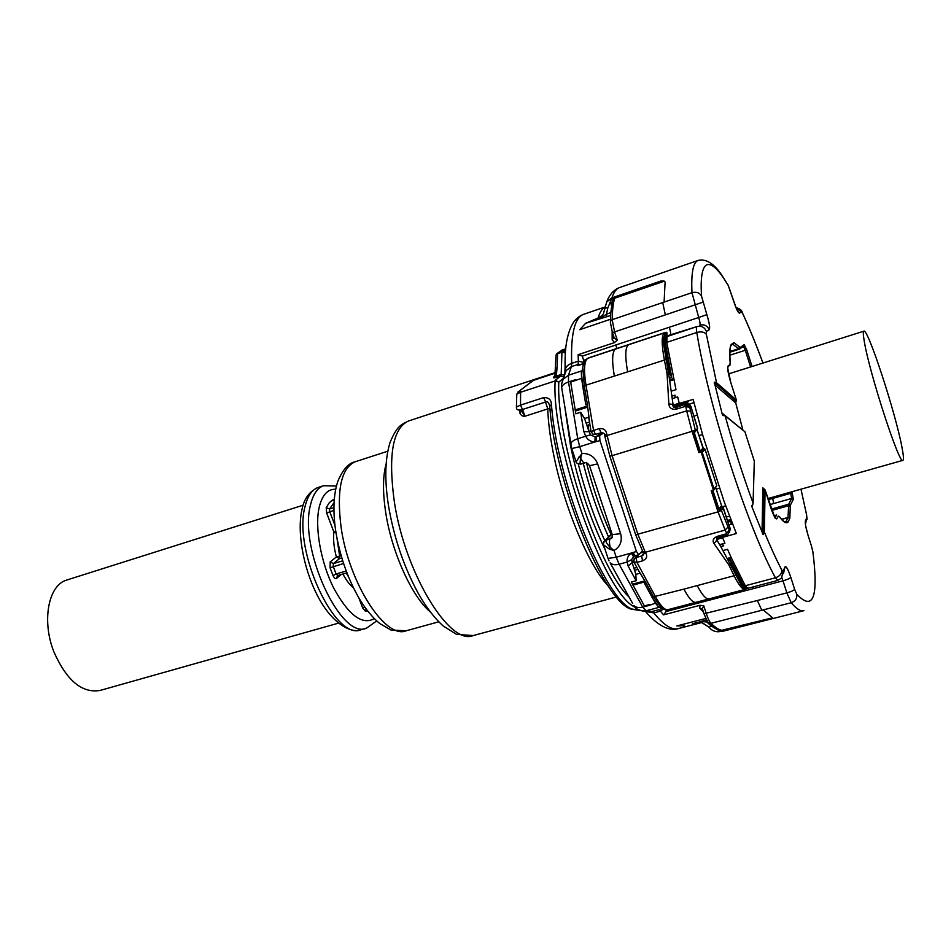 <?xml version="1.0" encoding="UTF-8"?>
<svg xmlns="http://www.w3.org/2000/svg" width="951" height="951" viewBox="0 0 951 951"><rect width="100%" height="100%" fill="white"/><g stroke="black" fill="none" stroke-linecap="round" stroke-linejoin="round"><path stroke-width="1.43" d="M565.631 349.017L564.811 349.302L565.69 348.827M565.358 353.083L562.077 351.715L563.432 350.313L565.572 350.23M565.619 349.588L563.432 350.313L565.37 352.88M549.833 407.789L549.94 409.013L551.984 410.63L551.378 404.437C551.307 399.729 548.727 397.447 543.651 397.601L520.494 405.114L520.601 392.252L516.785 394.059L516.417 407.016L520.494 405.114L522.503 409.489L545.541 402.023L547.764 408.906L524.857 416.265C522.67 416.55 520.993 415.432 519.817 412.912L519.912 410.095M565.358 353.166L562.077 351.715L556.917 353.606L556.038 355.092M565.69 348.779L562.017 350.004L557.583 353.689L561.946 352.227L561.185 374.48L556.311 376.085L555.99 377.511L553.91 377.927L556.311 376.085L557.072 367.395L555.443 369.713M563.479 378.284L558.819 382.088L555.134 380.935L520.601 392.252L555.134 380.935C551.188 445.757 604.277 593.959 635.006 607.154M516.75 394.534L519.02 391.337C517.831 392.169 518.426 392.264 520.803 391.622M516.417 407.397L516.417 407.016C516.191 409.881 518.224 410.701 522.503 409.489L545.696 401.976M551.378 404.437L549.714 406.505M629.146 597.169C598.167 568.234 555.705 439.196 558.819 382.088L555.325 380.305L560.757 375.942L555.99 377.511L555.027 374.86M517.915 392.074L532.073 381.315L519.02 391.337M555.966 355.995L554.909 375.966L553.434 377.297L554.909 375.574M549.844 408.122L547.764 408.906C548.156 421.578 549.987 436.164 553.244 452.652C563.491 505.682 589.061 566.641 608.402 586.125M530.194 382.73L532.001 381.363M528.067 384.347L533.642 380.269L555.194 373.161M522.646 409.441L524.857 416.265L521.314 410.737M521.445 411.022L519.817 412.912M752.467 505.563L751.884 506.717L763.154 534.652L764.39 532.144L762.072 530.385L762.857 487.863L763.915 488.98M763.154 534.652L763.95 489.004L765.056 489.848L763.855 488.957M751.884 506.717L753.073 503.103L752.562 505.385L751.754 505.445M722.926 415.492L723.877 414.684L725.114 415.825L722.926 415.492L722.284 414.363L714.296 382.171L716.531 382.718L715.711 385.654L735.717 402.915L736.526 405.958M736.549 406.113L735.717 402.915L736.359 400.014L716.531 382.718L706.367 334.36L706.403 331.4L709.196 329.854C710.231 328.273 709.446 323.197 706.855 314.626L701.505 296.034C700.97 287.202 701.101 280.2 701.886 275.029C702.872 268.812 704.715 265.329 707.389 264.604C712.477 263.653 719.408 270.583 728.193 285.371L733.803 301.562C736.312 309.087 738.19 312.938 739.438 313.129L741.518 311.976L742.802 313.759C749.483 328.333 756.2 344.761 762.964 363.044M714.296 382.171L736.074 401.286M664.63 337.855L664.38 343.977L671.727 377.357L669.326 378.165L673.142 405.114L693.16 399.444L702.777 435.332L724.044 501.32L736.347 533.535L716.495 539.027L717.066 537.672M662.241 608.497L660.125 609.056M663.299 609.08L660.446 611.136L663.536 614.869L700.091 605.288L703.74 605.751L702.337 608.628L702.753 609.781M663.536 614.869L666.175 611.505L666.08 609.841M784.658 521.683L786.204 521.255L787.856 522.313C785.918 523.704 783.065 521.778 779.273 516.559L778.322 516.143L776.931 518.735C775.647 519.721 773.508 515.763 770.5 506.871L765.056 489.848L764.39 532.144C770.5 546.908 776.289 559.533 781.77 570.041L783.113 571.182L784.991 566.939C786.144 565.797 788.07 569.245 790.792 577.293L794.62 589.299C793.788 590.452 791.196 591.641 786.857 592.865L791.196 602.72L763.189 609.912L772.616 617.793L721.013 630.465M698.403 260.312L698.058 260.431C693.089 262.405 691.068 273.151 691.983 292.67L664.095 302.097L665.094 282.09L664.392 281.163L660.909 281.044L663.37 280.997M709.196 329.854C707.401 325.706 704.275 324.125 699.853 325.111C700.388 324.339 700.007 321.795 698.712 317.491L582.381 356.078L578.125 354.687L614.512 342.598L617.27 340.185L614.215 338.092L613.799 336.666M583.486 363.722L577.673 365.636L583.593 363.425M615.844 344.987L616.771 348.518L665.427 332.422L666.996 332.85L666.841 336L663.75 337.486L666.033 336.737L663.513 339.257M742.826 429.781L736.514 405.946M724.924 415.397L744.93 431.778L725.114 415.825C733.542 446.245 742.874 475.334 753.073 503.103L754.309 461.116L753.109 503.21M658.793 607.285L655.405 603.16L644.552 583.415L652.148 597.466L658.793 607.285L660.612 606.809L660.826 607.487M700.091 605.288L699.591 607.915L702.432 608.949M722.879 631.274L718.124 631.749L769.621 618.911L723.473 630.644L719.087 630.632L711.336 626.103L709.077 627.232C711.396 630.204 714.403 631.702 718.124 631.749C714.344 631.678 711.324 630.168 709.077 627.232L702.254 622.691L702.313 621.443M603.112 317.052L602.126 315.482L603.433 313.664L606.69 301.978L611.933 297.853L660.921 281.021M664.392 281.163L614.608 298.257L615.012 296.819L613.312 299.03L611.945 299.078L615.012 296.819L660.909 281.044M614.001 337.439L612.171 339.65L612.147 331.697M614.512 342.598L612.171 339.65M582.381 356.078L584.092 362.2M616.771 348.518L588.728 357.838M663.525 339.055L663.75 337.486M583.106 370.712L584.247 385.714L587.349 404.341L585.816 404.781L582.725 386.213L581.287 371.306L583.106 370.712L582.678 367.276M706.403 331.4C704.584 327.203 701.434 325.599 696.952 326.597L665.236 337.153M591.023 431.338L589.144 431.92L584.544 418.535L580.669 412.27L575.854 413.792L570.695 382.147L575.83 380.293L575.319 379.734L568.52 381.957L568.46 375.241L563.17 379.199L561.625 384.109M587.349 404.341L589.953 424.919M673.142 405.114L679.204 403.224L677.683 396.924L675.044 397.756L675.055 395.164L672.131 396.08M675.02 406.327L687.977 402.011L674.818 406.125M633.639 560.71L632.284 561.791L633.675 560.21M633.901 561.898L632.451 562.089M716.864 540.073L719.527 544.459L716.602 539.514L722.677 537.826L724.924 543.199L722.273 543.924L723.723 545.791L720.799 546.599L719.634 544.65L722.273 543.924M728.3 560.698L729.298 560.46L728.3 560.698L720.799 546.599M655.405 603.16L649.521 605.312L649.164 604.658L644.386 605.93L631.321 582.06L636.148 580.752L635.85 574.38L632.165 562.588L628.135 566.023L627.149 562.005C626.661 558.51 628.088 555.515 631.428 552.995L636.409 551.473L638.608 554.778L642.305 550.998M660.612 606.809L653.682 597.062L646.109 583.034L644.552 583.415L646.074 582.975L637.883 569.376L634.733 570.243M729.298 560.46L730.737 560.068L743.848 586.125L745.275 585.745L747.771 588.312L777.775 580.419L775.422 577.804C779.761 576.282 781.877 573.703 781.77 570.041M730.677 560.091C731.426 565.322 733.483 570.243 736.847 574.868L740.033 582.808L735.967 575.093L737.31 574.749L743.468 587.266L742.315 585.602L746.357 588.681L747.771 588.312M692.554 623.678L701.469 621.502L706.807 621.978L711.336 626.103M605.05 307.102C602.066 308.73 599.736 312.38 598.06 318.038L585.59 323.304L579.753 329.676L610.459 319.274M707.71 621.74L706.807 621.978L705.749 620.016L699.948 621.764M703.74 605.751L706.343 613.764C707.948 618.554 709.494 621.752 710.991 623.321C715.342 627.541 719.194 629.942 722.558 630.525L723.473 630.644L722.498 630.691M720.596 630.37L719.788 630.81L720.371 631.44L723.354 631.143L803.536 610.768M620.016 287.404L619.446 287.594C613.68 289.912 609.425 294.715 606.69 301.99L605.038 307.851L607.796 308.017L611.933 297.853C613.752 292.242 616.26 288.831 619.446 287.594L698.058 260.431C706.153 258.589 714.07 263.498 721.785 275.184L728.193 285.371M613.312 299.03L614.608 298.257C613.122 303.666 612.313 310.811 612.159 319.679L664.095 302.097M612.646 301.301L613.038 299.636L611.493 299.684M610.649 315.494L585.59 323.304M670.289 377.82L669.314 378.082L664.357 348.411L667.566 358.717M663.584 337.676L665.165 337.213M587.338 404.258L585.816 404.781L581.572 378.415L575.83 380.293M581.572 378.415L581.287 371.306M589.335 431.861L590.381 434.892L585.709 436.224L583.855 431.659L589.085 431.706M671.668 377.381C668.874 371.663 667.352 365.493 667.103 358.86L666.235 359.133M590.381 434.892L595.124 436.901L594.898 441.965L596.455 441.621L596.015 436.699L602.102 432.574M634.067 556.109L631.488 559.782L632.237 562.291M631.488 559.782L627.149 562.005L619.149 564.228L642.698 607.118L649.521 605.312M728.335 560.757L735.848 574.832L734.113 575.735C738.927 585.412 742.66 589.941 745.322 589.335L746.404 588.859M737.31 574.749L730.737 560.068M743.599 587.73L741.4 585.186L742.125 585.138L746.357 588.681M740.033 582.808L741.4 585.186M719.836 630.156L719.087 630.632M699.151 621.966L702.278 622.691L697.487 622.75L701.386 622.632M598.024 319.084L598.06 318.038L602.126 315.482L599.843 318.466M612.48 301.966L610.494 302.311L610.708 303.191L612.337 302.632M600.913 318.098L606.524 314.092L610.863 312.617M606.964 316.742L606.524 314.092L607.796 308.017M664.357 348.411L663.786 344.714L665.343 342.812L665.617 336.927C664.273 337.058 663.857 339.329 664.345 343.739L664.345 343.763C663.834 341.266 663.917 339.305 664.606 337.902M663.56 339.697L663.786 344.714M561.91 389.078L561.661 387.485C562.172 385.226 564.454 383.384 568.52 381.957L577.732 438.708L585.709 436.224C587.563 439.826 590.63 441.74 594.898 441.965L579.706 446.661L581.953 453.437L576.068 461.734M636.409 551.473L599.915 440.42L599.629 435.57L603.505 433.097M634.293 555.99L631.428 552.995L616.212 557.25L614.001 550.558L609.199 549.024L603.54 544.816M612.254 534.628L620.623 533.689L597.644 463.898C594.732 456.765 589.501 453.27 581.953 453.437L580.692 458.097L578.838 457.11M589.43 465.443L589.525 465.705C587.611 463.006 586.042 462.079 584.841 462.899C583.724 463.113 582.345 461.508 580.692 458.097C579.92 462.067 579.932 464.088 580.74 464.147C577.305 463.648 575.724 462.757 575.997 461.473L571.729 448.575L579.706 446.661L577.732 438.708C573.572 440.099 571.23 441.87 570.695 444.022L570.921 445.508M609.199 549.024L610.126 547.229C606.738 543.782 605.371 541.369 606.025 540.002L612.04 533.986M620.623 533.689C622.489 541.06 620.278 546.682 614.001 550.558L610.126 547.229C609.246 542.807 609.246 540.002 610.15 538.837L605.026 540.465L611.909 533.594M643.649 553.637L641.628 555.99L643.661 553.423M633.782 559.687L636.041 557.548L641.628 555.99L642.579 560.84C646.418 559.093 647.572 556.715 646.038 553.708L643.233 552.733M633.925 561.958L636.98 562.398L655.465 596.729C660.624 606.096 664.844 610.399 668.125 609.627C666.271 610.459 663.703 609.639 660.446 607.154M703.681 448.991L705.012 449.181L716.804 485.783L713.939 489.563M703.847 449.157L701.267 451.808L700.245 451.166L694.325 432.8L697.535 428.616L697.19 430.149L703.538 448.92M701.267 451.808L698.937 452.664L701.149 452.01L704.239 448.824M697.606 428.021L690.878 406.434L697.594 428.616M715.711 487.352L713.107 491.001L719.336 510.307L721.417 510.449L723.307 507.846L722.926 507.216M635.66 534.807L718.053 511.876L711.205 490.668L713.416 490.027L701.149 452.01L702.23 452.403L705.083 449.443M700.59 451.547L700.423 452.177L699.651 451.416L693.719 433.062L695.466 429.983L692.043 431.302L698.937 452.664M703.502 448.872L700.649 452.094M694.004 431.813L697.226 429.543M719.336 510.307L718.397 509.51L721.559 505.73L722.071 506.372M705.083 449.407L716.745 485.616L713.416 490.027M713.5 490.003L712.513 491.275L712.656 490.252M695.419 430.565L689.748 407.349L684.993 404.781L685.017 406.457L689.748 407.349L690.878 406.434L686.182 403.913M730.071 563.265L728.418 564.323L714.07 543.592L716.674 540.334L716.84 537.695L717.708 537.256M729.358 532.465L730.309 528.744L728.525 524.013L730.309 528.744L726.136 533.891L717.09 536.4L717.803 537.256L726.742 534.735M591.082 431.718L593.567 430.411L585.982 385.179L666.306 359.478M691.02 406.945C690.307 404.448 688.679 403.45 686.111 403.913L677.195 406.707M674.235 405.352L675.697 406.766M672.428 398.826L672.785 404.615C672.761 406.766 673.831 407.753 675.983 407.599L686.075 403.937L675.983 407.599L675.983 409.275L685.017 406.457M604.788 435.617L606.667 433.727L612.075 455.672L692.043 431.302L686.67 410.868L606.988 435.57L605.038 437.044L604.717 435.201C604.884 433.799 603.671 432.967 601.091 432.693L601.127 432.681M730.927 564.728L729.191 565.643L734.113 575.735L683.912 589.133C688.952 598.619 692.994 603.005 696.049 602.292L709.125 598.857C706.165 599.534 702.207 595.112 697.226 585.578M721.036 509.998L722.926 507.394L721.892 506.241L719.396 509.641L721.417 510.449L729.358 530.194L728.311 533.975L726.837 534.747L726.136 533.891M666.259 332.351L665.51 332.707L666.187 333.207L666.58 332.303M672.999 404.46L668.85 403.878C669.195 407.86 671.584 409.667 675.983 409.275M669.1 374.539L667.115 374.646L668.85 403.878M668.85 372.566L666.901 372.863L664.357 359.775C661.409 343.846 661.468 334.859 664.535 332.85L628.682 344.702C625.247 346.842 624.878 355.829 627.589 371.698M864.316 341.564C863.187 335.049 863.033 331.59 863.853 331.186C867.669 327.417 895.759 413.435 901.988 447.398C903.545 455.458 903.854 459.773 902.915 460.332C899.777 466.228 869.404 373.161 864.316 341.564M338.401 623.167L100.117 690.438C82.143 693.493 66.76 680.702 53.981 652.077C41.452 620.872 48.43 585.008 66.725 580.051L67.236 579.884M586.482 462.852C593.091 488.695 601.27 512.577 611.018 534.498M612.266 537.244L610.15 538.837L612.492 536.471M583.272 463.375C590.06 489.991 598.488 514.515 608.545 536.958M557.072 367.395L557.583 353.689L556.002 355.199L556.917 353.606L562.54 349.825M604.8 540.632C594.185 517.475 585.34 491.952 578.279 464.064M543.651 397.601L545.624 402.011C547.3 400.918 548.656 402.225 549.678 405.958L549.94 409.013C555.966 483.132 602.09 598.072 630.097 608.878L640.285 610.637L631.5 608.902C605.371 598.785 558.867 485.474 551.984 410.63M605.109 549.547C590.131 518.557 578.624 484.118 570.612 446.233L565.179 409.524M565.108 365.802L564.87 373.517M563.895 377.083L560.757 375.942L561.185 374.48L564.525 375.265M553.434 377.297L553.91 377.927M616.474 596.966L473.229 635.553C450.049 646.252 405.043 573.405 394.356 501.902C388.02 455.386 392.68 428.437 408.348 421.055L408.954 420.865M430.327 611.98C411.985 596.646 391.836 552.483 385.797 513.053C382.659 492.689 382.754 476.344 386.094 464.005M438.78 621.811L406.172 630.786C385.619 639.738 348.66 583.022 341.029 526.83C336.511 489.872 341.183 468.201 355.056 461.806L355.591 461.627M334.051 502.687L329.533 508.987L326.217 507.632L326.657 512.993L333.884 532.025C333.076 539.276 333.896 547.586 336.357 556.953L330.199 561.91L333.337 563.61L339.459 558.641L341.801 557.94M337.023 538.528L339.638 556.145L341.147 555.693M342.693 560.817L333.337 563.61L333.278 566.546L336.107 573.988L346.2 571.004M343.549 563.491L330.068 567.783L333.028 575.557C334.229 578.125 335.382 579.088 336.499 578.458L341.231 574.487M337.843 575.438L336.107 573.988L333.028 575.557M346.259 573.001L348.411 576.651M334.134 501.129L333.052 499.75L329.379 502.58L326.217 507.632M334.217 499.941L333.052 499.75M334.978 525.451L329.747 511.662L329.533 508.987L333.92 507.608M339.459 558.641L339.638 556.145L336.357 556.953L339.459 558.641M336.048 533.024L333.884 532.025L335.739 531.098M330.199 561.91L330.068 567.783M337.534 575.557L336.499 578.458M342.919 573.988C346.223 580.265 349.742 584.889 353.463 587.873M366.111 608.997L365.553 611.362L367.668 611.029M335.655 489.266C327.655 488.969 322.151 495.019 319.156 507.43C314.591 527.603 320.856 562.671 333.872 588.419C348.744 615.321 362.224 625.401 374.314 618.625M358.943 598.084L362.735 608.081L365.553 611.362M333.932 510.354L326.657 512.993M364.697 607.035L362.735 608.081M336.404 486.032L323.542 485.723C317.396 487.899 313.069 494.247 310.561 504.743C298.329 548.513 341.088 640.534 366.599 628.124L376.703 620.92M318.633 487.292L318.157 487.447C311.976 489.634 307.613 495.982 305.057 506.491C292.646 550.249 335.453 642.091 361.166 629.645L366.135 628.254M781.651 519.412L788.01 517.653L788.688 504.22L771.249 509.118M781.532 519.282L788.082 517.475L789.817 518.354L790.269 506.455L788.545 505.766L771.737 510.473M784.825 521.73L786.12 521.374L788.01 517.653L789.817 518.354M787.963 522.182L789.746 518.568M794.62 589.299L796.772 594.232C813.212 611.505 818.597 597.454 812.915 552.091L811.536 546.302L812.998 552.305M807.09 519.353L806.567 514.705L806.805 517.713L805.402 520.898C804.95 523.157 805.866 528.055 808.136 535.579L811.536 546.302L808.136 535.556M806.567 514.705L800.968 489.194L806.603 514.776M736.359 400.014L730.843 382.718L736.359 399.979L736.015 401.441M727.836 367.276L729.94 364.518L728.133 365.885C727.135 367.787 728.038 373.41 730.855 382.754M729.94 364.518L730.154 362.593C729.369 353.415 729.714 347.377 731.188 344.464L730.843 345.867C731.176 345.986 729.144 345.165 730.178 362.628M752.039 366.492L746.725 349.742L744.193 344.631L740.235 347.472L733.875 342.645L731.188 344.464M791.85 491.774L792.159 492.713L790.757 493.307L772.735 498.407L773.627 503.555L769.787 504.636M793.36 499.334L791.684 498.467L788.688 504.22L790.388 505.124L793.36 499.334L792.159 492.713M790.388 505.124L790.269 506.455M776.931 518.735L775.101 517.772L776.515 515.192L774.031 515.882M790.4 492.19L791.684 498.467L773.627 503.555M785.336 521.73L787.856 522.313M669.326 327.251C670.61 331.519 670.954 334.051 670.336 334.847L696.952 326.597C696.287 327.037 696.227 329.01 696.798 332.493C701.315 331.317 704.501 331.935 706.367 334.36M667.115 336.44L666.77 342.348L696.798 332.493C708.733 406.541 747.427 526.664 775.422 577.804L745.275 585.745L731.569 558.356L727.634 559.426M777.775 580.419L781.567 578.018L783.113 571.182M784.991 566.939L783.458 573.703M790.792 577.293C789.936 578.422 787.345 579.599 783.006 580.835L781.841 577.709M763.189 609.912L761.799 610.269L757.341 600.521L786.857 592.865L783.006 580.835L666.175 611.505M803.975 610.649C800.766 611.659 796.51 609.02 791.196 602.72C795.393 601.21 797.247 598.381 796.772 594.232M813.176 553.815L812.915 552.091M805.735 526.248L808.136 535.579M805.402 520.898L805.438 524.441M806.805 517.713L805.64 523.419M735.967 307.553C739.854 308.706 741.946 310.335 742.232 312.427L742.802 313.759M735.979 307.577L741.518 311.976M736.93 309.776L739.438 313.129M736.431 308.671L728.074 284.92M706.855 314.626L698.712 317.491L691.983 292.67C696.394 291.577 699.567 292.706 701.505 296.034M662.716 302.573L665.343 314.888L702.884 302.204M728.133 365.885L727.693 367.419M729.869 365.553L730.154 362.593M731.295 344.333L730.998 345.689M733.744 342.681L730.95 345.748M733.875 342.645L732.948 344.381L738.57 348.744L739.533 349.1L740.235 347.472M739.569 347.091L738.57 348.744L729.845 351.549M739.914 348.827L743.492 346.223L744.193 344.631M746.725 349.742L745.287 350.277L743.409 346.283M729.774 355.234L745.287 350.277L750.589 366.955M779.273 516.559L778.322 516.143M775.029 517.998L765.056 489.836M768.206 499.691L772.735 498.407M762.524 533.975L762.072 530.385M744.93 431.778L754.309 461.116L744.895 431.647M723.545 414.577L722.986 413.78L722.284 414.363M714.237 383.265L715.711 385.654M752.93 586.957L753.501 588.586M757.341 600.521L704.049 613.74M665.343 314.888L614.584 331.899L617.27 340.185M670.336 334.847L666.841 336M671.727 377.357L665.343 342.812L666.77 342.348L675.983 389.648L671.454 391.075M722.998 550.534L727.539 549.298L731.569 558.356M660.6 606.952L646.038 610.792L642.698 607.118C638.787 608.046 635.815 607.511 633.782 605.537C634.65 608.081 637.836 609.948 643.304 611.136L651.958 611.541L658.674 609.769L660.446 611.136L653.753 612.896L651.958 611.541L639.5 610.34M699.781 602.684L699.342 601.424M708.079 622.216L710.991 623.321L761.799 610.269M684.542 625.734L676.839 625.936L705.808 618.447M699.591 607.915L703.419 611.968M610.376 322.365L612.42 332.588L614.584 331.899L612.159 319.679L610.399 321.379C610.601 312.392 611.517 305.069 613.157 299.41L612.634 301.336M613.942 337.236L612.468 332.565M578.125 354.687L578.351 361.142L583.938 362.533M583.866 359.442L583.997 362.414M577.673 365.636L578.077 364.411L571.396 366.61L568.46 375.241L582.963 370.474M583.985 314.187L583.403 314.389C574.63 317.836 570.719 334.158 571.694 363.341L578.351 361.142L578.077 364.411L581.013 364.447M675.044 397.756L672.405 398.576M673.522 378.557L669.599 379.806M673.772 379.699L669.801 380.971M587.492 405.982L575.117 409.929M587.599 407.159L575.331 411.058M693.957 402.642L689.035 404.175M687.632 402.404L685.98 403.961M689.059 400.716L687.977 402.011M697.19 415.111L693.79 416.169M702.551 434.548L698.961 435.641M719.432 488.208L716.21 489.135M725.684 505.837L722.558 506.728M729.524 516.155L726.302 517.059M730.843 519.603L727.432 520.554M727.182 519.757L728.561 520.245M730.998 520.007L727.563 520.97M732.508 523.894L731.212 524.263L730.594 520.114M731.212 524.263L728.846 524.916M727.17 558.51L731.153 557.429M644.719 580.895L632.403 584.235M645.277 581.762L632.867 585.127M660.636 606.928L658.924 607.38M652.148 597.466L653.682 597.062M721.785 630.608C717.862 629.978 713.595 627.47 708.97 623.071L708.97 623.071C708.697 624.118 707.068 621.074 704.073 613.954L702.432 608.997M692.922 623.927L697.131 622.489M645.503 611.41L653.753 612.896C663.81 625.223 672.024 630.442 678.42 628.552L701.042 622.727M613.692 336.476L612.111 334.265M705.749 620.016L706.498 619.826M582.725 386.213L584.247 385.714M583.011 370.51L581.311 371.068M565.441 372.626L565.203 369.511C565.916 366.694 568.08 364.649 571.694 363.341L571.396 366.61L566.154 370.545L564.656 374.908M589.442 422.101L586.291 423.1M589.87 424.503L587.1 425.37M590.928 430.803L588.99 431.397M590.523 431.492L589.549 431.802M588.705 417.227L584.544 418.535M599.629 435.57L595.124 436.901M727.943 522.123L730.927 521.279M634.115 562.338L632.26 562.849M634.103 568.199L636.885 567.438M635.85 574.38L640.011 573.239M678.42 628.552C672.036 630.81 660.624 629.134 645.491 611.481L645.384 611.386M632.641 603.481L610.126 562.814C612.159 564.751 615.166 565.215 619.149 564.228L616.212 557.25L608.046 558.427L603.837 545.696C602.993 544.447 603.398 542.7 605.026 540.465L603.837 541.904M565.833 370.854L565.845 371.449M587.991 425.097L588.978 431.647M631.179 553.066L633.402 556.478M636.148 580.752L628.135 566.023M593.507 319.584L593.472 320.63M611.671 306.127L610.708 303.191M575.45 380.602L575.319 379.734M583.855 431.659L580.669 412.27M635.149 555.681L632.914 552.448M609.02 560.817L607.903 557.999M571.658 448.361L561.661 387.485C561.078 386.011 561.577 383.253 563.17 379.199L566.154 370.545L565.655 370.961L565.203 369.511C564.418 349.195 566.891 333.967 572.597 323.815C575.414 319.215 579.016 316.077 583.403 314.389L605.05 306.983M599.95 440.539L596.455 441.621M611.16 538.361C611.624 538.908 612.04 537.802 612.385 535.021L589.525 465.705L597.644 463.898M640.451 552.935L642.959 552.234M638.383 554.837L636.041 557.548L636.98 562.398L642.579 560.84M653.539 596.8L683.912 589.133M722.926 507.394L728.525 524.013L723.331 507.81M642.484 551.33L645.289 552.293L637.966 534.557L612.075 455.672L609.841 456.171L605.109 437.46M695.466 429.983L697.535 428.616M697.178 429.638L693.719 433.062M699.651 451.416L703.039 448.278L697.19 430.149M715.746 487.708L721.559 505.706L715.711 487.518M714.023 488.957L702.23 452.403M721.417 510.449L718.053 511.876L725.126 530.064L645.289 552.293L646.038 553.708M712.513 491.275L718.397 509.51M584.306 386.058L585.982 385.179C583.534 369.404 584.235 360.393 588.087 358.135L589.192 357.635M588.847 418.321L591.058 431.54L592.877 434.215L595.504 434.441L601.091 432.693L599.154 428.663L593.567 430.411L595.504 434.429L601.032 432.705M587.468 358.408L628.682 344.702M666.187 333.207L664.178 337.308M609.817 456.1L635.708 534.914L643.53 553.304L642.745 555.479L643.672 554.397M728.418 564.323L729.191 565.643M615.737 348.981C612.171 351.157 611.695 360.167 614.322 376.002M599.154 428.663C603.433 428.152 605.942 429.84 606.667 433.727M743.551 588.11L746.904 588.538M665.427 332.422L664.535 332.85L665.51 332.707L663.227 339.21M667.115 374.646L666.901 372.863M685.909 407.028L686.67 410.868L690.509 411.201M714.07 543.592C712.204 540.691 713.202 538.302 717.09 536.4M727.907 527.187L725.126 530.064L726.576 533.071M555.241 372.614L408.348 421.055C401.227 424.717 397.149 425.454 390.112 442.334C384.989 458.608 384.442 479.72 388.472 505.635C393.916 537.541 403.806 566.725 418.155 593.186C426.119 607.237 434.5 618.186 443.297 626.043L456.599 634.388L473.229 635.553M520.91 409.929L521.398 411.486M530.099 382.813L532.073 381.315M387.758 451.214L355.056 461.806C348.565 463.054 342.8 469.592 337.783 481.42C333.539 494.508 332.814 510.77 335.608 530.218C339.531 554.98 347.281 577.554 358.86 597.941C365.327 608.806 372.257 617.318 379.663 623.464L390.968 630.014L406.172 630.786M346.889 572.811L337.26 575.712M361.166 629.645C350.455 634.222 330.437 621.978 316.778 594.268C303.084 567.117 296.724 530.943 302.133 508.868C304.261 498.467 309.598 491.322 318.157 487.447L323.542 485.723M742.779 313.628C749.519 328.345 756.247 344.821 762.975 363.032M727.681 367.894L730.843 382.718M739.533 349.1L729.809 352.25M779.238 516.429C782.352 520.53 784.444 522.277 785.514 521.683M773.971 515.763L776.717 514.99M735.991 401.477L735.717 402.927M736.561 406.101L742.826 429.757M762.857 487.851L764.033 488.85M605.038 307.851L603.445 313.652L605.014 308.183M722.475 630.691L721.868 630.608M701.719 622.584L709.077 627.232M633.307 556.573L634.151 556.097M634.222 556.062L638.608 554.778M584.841 462.899L580.74 464.147M640.51 552.864L642.935 552.186M637.527 555.075L634.935 558.071M640.118 573.417L634.151 562.374C633.473 557.203 635.149 558.499 634.876 558.106M722.035 506.312L723.236 507.513M730.475 529.743L730.297 528.625M589.061 357.683L587.956 358.182C585.804 360.084 584.14 358.384 582.44 369.487M675.804 406.755L674.318 405.328M709.125 598.857L745.168 589.37M728.3 533.975L716.84 537.695M668.125 609.627L696.049 602.292M767.849 498.574L902.844 460.355M728.502 373.921L863.853 331.186M303.179 505.195L66.725 580.051"/></g></svg>

